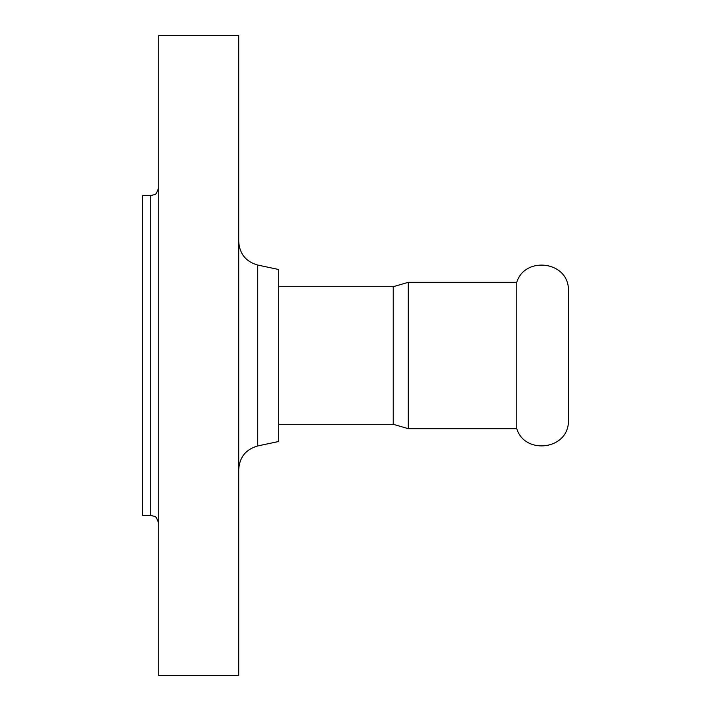 <?xml version="1.0" encoding="UTF-8"?>
<svg xmlns="http://www.w3.org/2000/svg" width="711" height="711" viewBox="0 0 711 711"><rect width="100%" height="100%" fill="white"/><g stroke="black" fill="none" stroke-linecap="round" stroke-linejoin="round"><path stroke-width="1.07" d="M516.773 282.311L516.773 428.689C524.327 453.956 565.103 450.481 568.267 424.289L568.267 286.711C565.103 260.519 524.327 257.044 516.773 282.311L408.292 282.311L408.292 428.689L393.227 424.289L278.712 424.289M408.292 282.311L393.227 286.711L393.227 424.289M150.732 515.475L150.732 195.525L142.733 195.525L142.733 515.475L150.732 515.475L154.251 516.293C155.442 515.768 156.935 518.168 158.731 523.474M158.731 35.55L158.731 675.45L238.718 675.45L238.718 35.55L158.731 35.55M257.729 445.948L257.729 265.052L278.712 269.513L278.712 441.487L257.729 445.948C245.882 449.308 239.545 457.129 238.718 469.42M408.292 428.689L516.773 428.689M150.732 195.525L154.251 194.707C155.442 195.232 156.935 192.832 158.731 187.526M257.729 265.052C245.882 261.692 239.545 253.871 238.718 241.58M278.712 286.711L393.227 286.711"/></g></svg>
